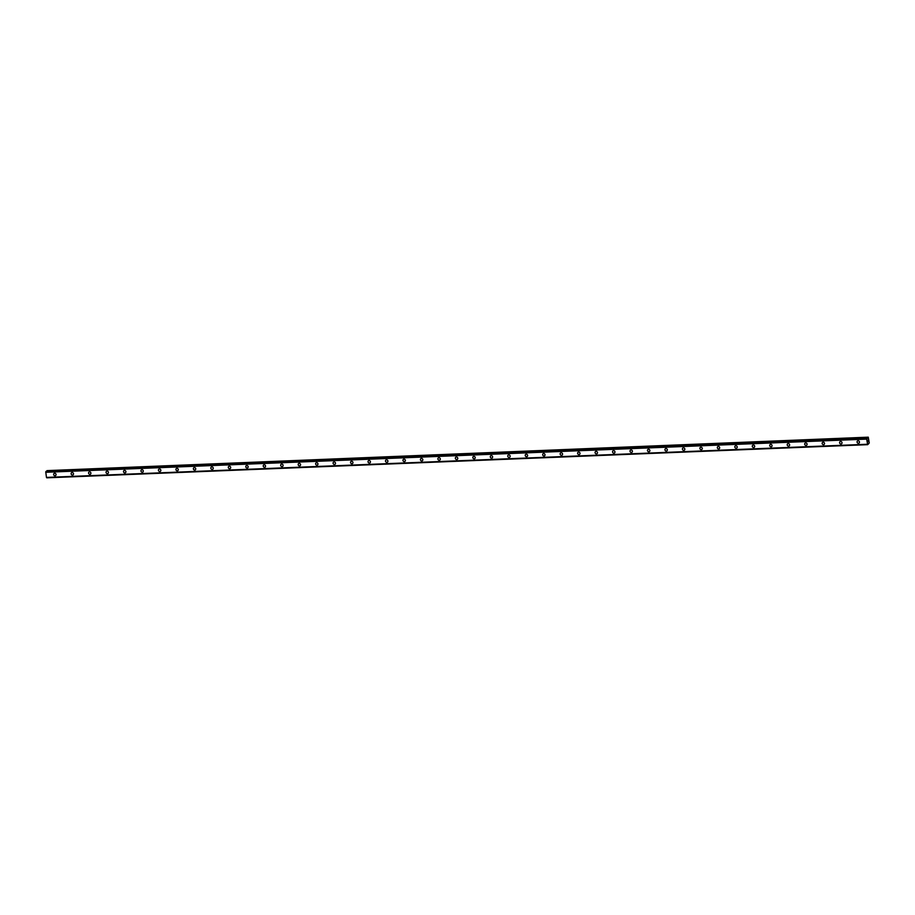 <?xml version="1.0" encoding="UTF-8"?>
<svg xmlns="http://www.w3.org/2000/svg" width="915" height="915" viewBox="0 0 915 915"><rect width="100%" height="100%" fill="white"/><g stroke="black" fill="none" stroke-linecap="round" stroke-linejoin="round"><path stroke-width="1.37" d="M55.643 475.514A1.292 1.167 51.7 0 1 53.733 474.896A1.292 1.167 51.7 0 1 54.671 473.249A1.292 1.167 51.7 0 1 55.643 475.514A1.292 1.167 51.7 0 1 53.733 474.896A1.292 1.167 51.7 0 1 54.042 473.478M73.109 474.805A1.292 1.167 51.7 0 1 71.507 472.781A1.292 1.167 51.7 0 1 73.406 473.387A1.292 1.167 51.7 0 1 72.479 475.034A1.292 1.167 51.7 0 1 71.507 472.781M90.574 474.096A1.292 1.167 51.7 0 1 88.675 473.49A1.292 1.167 51.7 0 1 89.601 471.843A1.292 1.167 51.7 0 1 89.945 474.325A1.292 1.167 51.7 0 1 88.972 472.071M108.039 473.398A1.292 1.167 51.7 0 1 106.14 472.781A1.292 1.167 51.7 0 1 107.066 471.134A1.292 1.167 51.7 0 1 108.039 473.398A1.292 1.167 51.7 0 1 106.14 472.781A1.292 1.167 51.7 0 1 106.437 471.362M125.504 472.689A1.292 1.167 51.7 0 1 123.902 470.665A1.292 1.167 51.7 0 1 125.801 471.271A1.292 1.167 51.7 0 1 124.875 472.918A1.292 1.167 51.7 0 1 123.902 470.665M142.969 471.98A1.292 1.167 51.7 0 1 141.07 471.374A1.292 1.167 51.7 0 1 141.997 469.727A1.292 1.167 51.7 0 1 142.34 472.209A1.292 1.167 51.7 0 1 141.368 469.955M160.434 471.282A1.292 1.167 51.7 0 1 158.535 470.665A1.292 1.167 51.7 0 1 159.462 469.018A1.292 1.167 51.7 0 1 160.434 471.282A1.292 1.167 51.7 0 1 158.535 470.665A1.292 1.167 51.7 0 1 158.833 469.246M177.899 470.573A1.292 1.167 51.7 0 1 176 469.955A1.292 1.167 51.7 0 1 176.927 468.32A1.292 1.167 51.7 0 1 177.899 470.573A1.292 1.167 51.7 0 1 176.298 468.549M195.364 469.864A1.292 1.167 51.7 0 1 193.763 467.84A1.292 1.167 51.7 0 1 195.673 468.457A1.292 1.167 51.7 0 1 193.465 469.258A1.292 1.167 51.7 0 1 193.763 467.84M212.829 469.155A1.292 1.167 51.7 0 1 210.93 468.549A1.292 1.167 51.7 0 1 211.857 466.902A1.292 1.167 51.7 0 1 212.829 469.166A1.292 1.167 51.7 0 1 210.93 468.549A1.292 1.167 51.7 0 1 211.239 467.13M230.306 468.457A1.292 1.167 51.7 0 1 228.395 467.84A1.292 1.167 51.7 0 1 229.322 466.204A1.292 1.167 51.7 0 1 230.306 468.457A1.292 1.167 51.7 0 1 228.395 467.84A1.292 1.167 51.7 0 1 228.704 466.421M247.771 467.748A1.292 1.167 51.7 0 1 245.861 467.13A1.292 1.167 51.7 0 1 248.068 466.33A1.292 1.167 51.7 0 1 247.142 467.977A1.292 1.167 51.7 0 1 246.169 465.724M265.236 467.039A1.292 1.167 51.7 0 1 263.326 466.433A1.292 1.167 51.7 0 1 264.263 464.786A1.292 1.167 51.7 0 1 264.607 467.268A1.292 1.167 51.7 0 1 263.634 465.014M282.701 466.341A1.292 1.167 51.7 0 1 280.802 465.724A1.292 1.167 51.7 0 1 281.728 464.077A1.292 1.167 51.7 0 1 282.701 466.341A1.292 1.167 51.7 0 1 280.791 465.724A1.292 1.167 51.7 0 1 281.099 464.305M300.166 465.632A1.292 1.167 51.7 0 1 298.565 463.608A1.292 1.167 51.7 0 1 300.463 464.214A1.292 1.167 51.7 0 1 299.537 465.861A1.292 1.167 51.7 0 1 298.565 463.608M317.631 464.923A1.292 1.167 51.7 0 1 315.732 464.317A1.292 1.167 51.7 0 1 316.659 462.67A1.292 1.167 51.7 0 1 317.002 465.152A1.292 1.167 51.7 0 1 316.03 462.899M335.096 464.225A1.292 1.167 51.7 0 1 333.197 463.608A1.292 1.167 51.7 0 1 334.124 461.961A1.292 1.167 51.7 0 1 335.096 464.225A1.292 1.167 51.7 0 1 333.197 463.608A1.292 1.167 51.7 0 1 333.495 462.189M352.561 463.516A1.292 1.167 51.7 0 1 350.96 461.492A1.292 1.167 51.7 0 1 352.858 462.098A1.292 1.167 51.7 0 1 351.932 463.745A1.292 1.167 51.7 0 1 350.96 461.492M370.026 462.807A1.292 1.167 51.7 0 1 368.127 462.201A1.292 1.167 51.7 0 1 369.054 460.554A1.292 1.167 51.7 0 1 370.026 462.807A1.292 1.167 51.7 0 1 368.127 462.201A1.292 1.167 51.7 0 1 368.425 460.783M387.491 462.109A1.292 1.167 51.7 0 1 385.592 461.492A1.292 1.167 51.7 0 1 386.519 459.845A1.292 1.167 51.7 0 1 387.491 462.109A1.292 1.167 51.7 0 1 385.592 461.492A1.292 1.167 51.7 0 1 385.89 460.073M404.956 461.4A1.292 1.167 51.7 0 1 403.058 460.783A1.292 1.167 51.7 0 1 403.984 459.147A1.292 1.167 51.7 0 1 404.956 461.4A1.292 1.167 51.7 0 1 403.355 459.376M422.421 460.691A1.292 1.167 51.7 0 1 420.523 460.073A1.292 1.167 51.7 0 1 421.449 458.438A1.292 1.167 51.7 0 1 422.421 460.691A1.292 1.167 51.7 0 1 420.523 460.085A1.292 1.167 51.7 0 1 420.82 458.667M439.898 459.982A1.292 1.167 51.7 0 1 437.988 459.376A1.292 1.167 51.7 0 1 438.914 457.729A1.292 1.167 51.7 0 1 439.886 459.993A1.292 1.167 51.7 0 1 437.988 459.376A1.292 1.167 51.7 0 1 438.296 457.957M457.363 459.284A1.292 1.167 51.7 0 1 455.453 458.667A1.292 1.167 51.7 0 1 456.391 457.02A1.292 1.167 51.7 0 1 457.363 459.284A1.292 1.167 51.7 0 1 455.453 458.667A1.292 1.167 51.7 0 1 455.762 457.248M474.828 458.575A1.292 1.167 51.7 0 1 472.918 457.957A1.292 1.167 51.7 0 1 475.125 457.157A1.292 1.167 51.7 0 1 474.199 458.804A1.292 1.167 51.7 0 1 473.227 456.551M492.293 457.866A1.292 1.167 51.7 0 1 490.383 457.26A1.292 1.167 51.7 0 1 491.321 455.613A1.292 1.167 51.7 0 1 491.664 458.095A1.292 1.167 51.7 0 1 490.692 455.842M509.758 457.168A1.292 1.167 51.7 0 1 507.859 456.551A1.292 1.167 51.7 0 1 508.786 454.904A1.292 1.167 51.7 0 1 509.758 457.168A1.292 1.167 51.7 0 1 507.848 456.551A1.292 1.167 51.7 0 1 508.157 455.132M527.223 456.459A1.292 1.167 51.7 0 1 525.622 454.435A1.292 1.167 51.7 0 1 527.52 455.041A1.292 1.167 51.7 0 1 526.594 456.688A1.292 1.167 51.7 0 1 525.622 454.435M544.688 455.75A1.292 1.167 51.7 0 1 542.789 455.144A1.292 1.167 51.7 0 1 543.716 453.497A1.292 1.167 51.7 0 1 544.059 455.979A1.292 1.167 51.7 0 1 543.087 453.726M562.153 455.052A1.292 1.167 51.7 0 1 560.255 454.435A1.292 1.167 51.7 0 1 561.181 452.788A1.292 1.167 51.7 0 1 562.153 455.052A1.292 1.167 51.7 0 1 560.255 454.435A1.292 1.167 51.7 0 1 560.552 453.017M579.618 454.343A1.292 1.167 51.7 0 1 578.017 452.319A1.292 1.167 51.7 0 1 579.916 452.925A1.292 1.167 51.7 0 1 578.989 454.572A1.292 1.167 51.7 0 1 578.017 452.319M597.083 453.634A1.292 1.167 51.7 0 1 595.185 453.028A1.292 1.167 51.7 0 1 596.111 451.381A1.292 1.167 51.7 0 1 597.083 453.634A1.292 1.167 51.7 0 1 595.185 453.028A1.292 1.167 51.7 0 1 595.482 451.61M614.548 452.936A1.292 1.167 51.7 0 1 612.65 452.319A1.292 1.167 51.7 0 1 613.576 450.672A1.292 1.167 51.7 0 1 614.548 452.936A1.292 1.167 51.7 0 1 612.65 452.319A1.292 1.167 51.7 0 1 612.947 450.901M632.013 452.227A1.292 1.167 51.7 0 1 630.115 451.61A1.292 1.167 51.7 0 1 631.041 449.974A1.292 1.167 51.7 0 1 632.013 452.227A1.292 1.167 51.7 0 1 630.115 451.61A1.292 1.167 51.7 0 1 630.412 450.191M649.478 451.518A1.292 1.167 51.7 0 1 647.58 450.901A1.292 1.167 51.7 0 1 648.506 449.265A1.292 1.167 51.7 0 1 649.478 451.518A1.292 1.167 51.7 0 1 647.877 449.494M666.955 450.809A1.292 1.167 51.7 0 1 665.045 450.203A1.292 1.167 51.7 0 1 665.971 448.556A1.292 1.167 51.7 0 1 666.944 450.809A1.292 1.167 51.7 0 1 665.045 450.203A1.292 1.167 51.7 0 1 665.354 448.785M684.42 450.111A1.292 1.167 51.7 0 1 682.51 449.494A1.292 1.167 51.7 0 1 683.448 447.847A1.292 1.167 51.7 0 1 684.42 450.111A1.292 1.167 51.7 0 1 682.51 449.494A1.292 1.167 51.7 0 1 682.819 448.076M701.885 449.402A1.292 1.167 51.7 0 1 699.975 448.785A1.292 1.167 51.7 0 1 702.182 447.984A1.292 1.167 51.7 0 1 701.256 449.631A1.292 1.167 51.7 0 1 700.284 447.378M719.35 448.693A1.292 1.167 51.7 0 1 717.44 448.087A1.292 1.167 51.7 0 1 718.378 446.44A1.292 1.167 51.7 0 1 718.721 448.922A1.292 1.167 51.7 0 1 717.749 446.669M736.815 447.995A1.292 1.167 51.7 0 1 734.917 447.378A1.292 1.167 51.7 0 1 735.843 445.731A1.292 1.167 51.7 0 1 736.815 447.995A1.292 1.167 51.7 0 1 734.917 447.378A1.292 1.167 51.7 0 1 735.214 445.96M754.28 447.286A1.292 1.167 51.7 0 1 752.679 445.262A1.292 1.167 51.7 0 1 754.578 445.868A1.292 1.167 51.7 0 1 753.651 447.515A1.292 1.167 51.7 0 1 752.679 445.262M771.745 446.577A1.292 1.167 51.7 0 1 769.847 445.971A1.292 1.167 51.7 0 1 770.773 444.324A1.292 1.167 51.7 0 1 771.116 446.806A1.292 1.167 51.7 0 1 770.144 444.553M789.21 445.88A1.292 1.167 51.7 0 1 787.312 445.262A1.292 1.167 51.7 0 1 788.238 443.615A1.292 1.167 51.7 0 1 789.21 445.88A1.292 1.167 51.7 0 1 787.312 445.262A1.292 1.167 51.7 0 1 787.609 443.844M806.675 445.17A1.292 1.167 51.7 0 1 804.777 444.553A1.292 1.167 51.7 0 1 805.703 442.917A1.292 1.167 51.7 0 1 806.675 445.17A1.292 1.167 51.7 0 1 805.074 443.146M824.14 444.461A1.292 1.167 51.7 0 1 822.539 442.437A1.292 1.167 51.7 0 1 824.449 443.054A1.292 1.167 51.7 0 1 822.242 443.855A1.292 1.167 51.7 0 1 822.539 442.437M841.606 443.752A1.292 1.167 51.7 0 1 839.707 443.146A1.292 1.167 51.7 0 1 840.633 441.499A1.292 1.167 51.7 0 1 841.606 443.764A1.292 1.167 51.7 0 1 839.707 443.146A1.292 1.167 51.7 0 1 840.004 441.728M859.071 443.054A1.292 1.167 51.7 0 1 857.172 442.437A1.292 1.167 51.7 0 1 858.098 440.801A1.292 1.167 51.7 0 1 859.071 443.054A1.292 1.167 51.7 0 1 857.172 442.437A1.292 1.167 51.7 0 1 857.469 441.019M867.855 441.853L868.141 440.984M867.809 440.79L867.752 440.184M867.912 437.462L866.654 439.109L867.672 444.667L869.25 442.974L868.278 437.176L47.008 470.63L46.848 471.317M45.773 472.151L866.688 438.948L45.784 472.117L46.459 477.424L867.431 444.335L46.516 477.493M867.649 444.633L46.585 477.504M866.985 438.194L46.093 471.351L45.784 472.117M868.278 437.176L47.008 470.63M866.802 438.331L45.91 471.5M866.791 438.399L45.887 471.568M866.654 439.109L45.75 472.277M867.363 444.255L46.459 477.424M867.672 444.667L46.779 477.824L867.672 444.667M867.843 437.633L46.94 470.79M867.706 438.388L867.088 438.411M868.69 443.752L868.003 443.786M866.997 438.182L46.093 471.351M867.431 444.335L46.528 477.504"/></g></svg>
